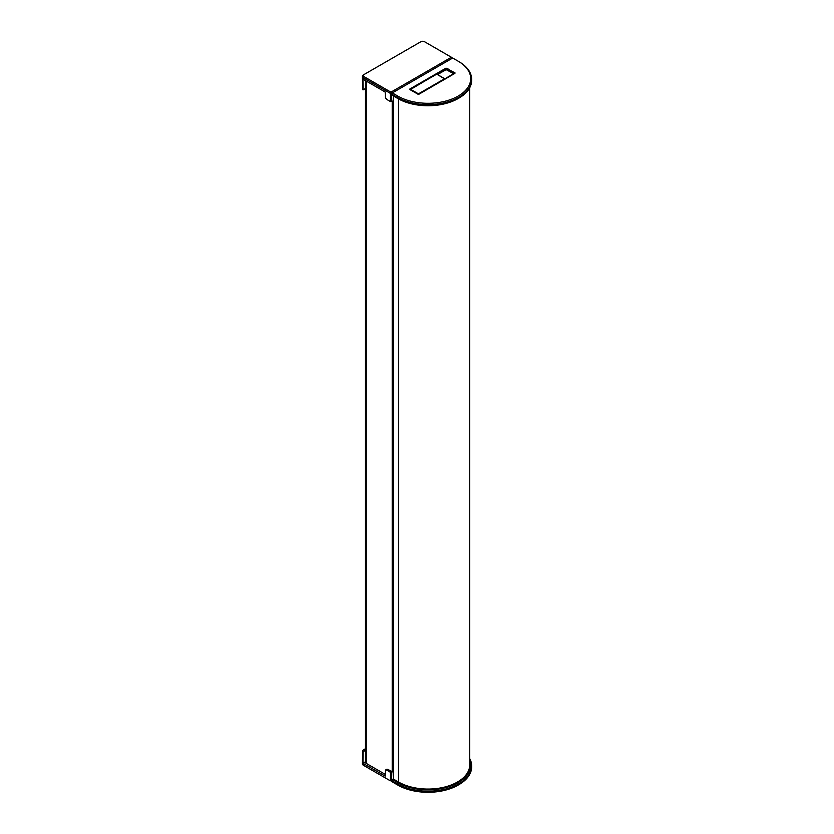 <?xml version="1.0" encoding="UTF-8"?>
<svg xmlns="http://www.w3.org/2000/svg" width="834" height="834" viewBox="0 0 834 834"><rect width="100%" height="100%" fill="white"/><g stroke="black" fill="none" stroke-linecap="round" stroke-linejoin="round"><path stroke-width="1.25" d="M365.48 80.627L365.48 762.307A2.731 1.574 0 0 0 366.282 763.412L385.256 774.369M393.377 101.467L393.377 771.763M393.064 771.825L390.385 770.939M393.064 101.529L392.126 101.352M393.377 101.133L392.512 101.133M393.544 96.066L393.544 778.685M393.544 779.154L398.485 782.011A41.731 24.092 0 0 0 443.959 787.233A41.731 24.092 0 0 0 469.719 764.976L469.719 87.716M450.714 56.848L450.725 57.64L391.605 91.761L390.239 91.761L364.01 76.613A2.533 1.459 180 0 1 363.958 74.57A2.533 1.459 180 0 1 364.01 74.549L420.899 41.7A2.533 1.459 180 0 1 424.485 41.7L452.038 57.629L452.038 58.422L391.636 93.304L452.018 58.401L452.038 57.629L452.038 58.39L450.714 56.848L452.059 57.64M390.239 91.761L390.249 93.304L363.353 77.77A3.461 2.002 180 0 1 362.331 76.394A3.461 2.002 180 0 1 363.29 74.987A3.461 2.002 180 0 1 363.353 74.945L363.29 74.987M365.48 88.498L363.03 89.916A3.055 1.762 180 0 1 362.748 89.196L362.331 76.394M363.03 89.916L362.957 79.115A3.409 1.97 180 0 0 363.384 79.418L385.183 92.001L385.433 97.599L386.434 99.236L390.448 101.55L390.249 93.304L391.605 93.283L391.615 94.106L397.109 97.276A43.67 25.218 0 0 0 444.459 102.801A43.67 25.218 0 0 0 471.669 79.762A43.67 25.218 0 0 0 459.398 61.924L458.7 61.508A42.701 24.655 0 0 0 458.189 61.205L453.394 58.443L452.018 58.432M390.448 101.55L393.054 101.195M365.48 748.692L363.645 749.756A3.055 1.762 0 0 0 362.748 750.965A3.055 1.762 0 0 0 363.03 751.747L365.48 750.339M362.748 750.965L362.331 763.767A3.461 2.002 0 0 0 363.29 765.185A3.461 2.002 0 0 0 363.353 765.216L390.249 780.749L391.605 780.77L390.239 780.76L390.448 772.294L386.434 769.98L385.433 770.512L387.57 769.313L391.219 771.127M392.585 771.836L390.448 772.294M385.433 770.512L385.183 776.11L363.384 763.527A3.409 1.97 180 0 1 362.957 763.225L363.03 751.747M386.622 769.824L387.57 769.313M362.957 763.225L365.48 761.765M363.916 765.56A2.533 1.459 0 0 0 363.958 765.591A2.533 1.459 0 0 0 364.01 765.622L390.239 780.76M471.669 79.762L471.648 80.627A43.66 25.208 180 0 1 458.314 98.443A43.66 25.208 180 0 1 397.682 98.443A43.66 25.208 180 0 1 397.13 98.131L391.626 94.961L391.626 94.169M458.314 98.443L457.637 98.829A42.68 24.645 180 0 1 398.35 98.829L397.682 98.443M391.626 94.961L391.615 93.314M454.05 73.861L446.127 69.629L437.662 74.507M393.002 92.511L393.002 93.304L397.797 96.077A42.701 24.655 0 0 0 457.929 96.223A42.701 24.655 0 0 0 458.7 61.508M469.719 760.014A42.68 24.645 0 0 1 448.411 786.837A42.68 24.645 0 0 1 397.808 782.626L393.002 779.842L393.377 778.122M393.002 779.842L391.626 780.624L391.615 781.5L391.615 780.728L391.615 781.5L397.109 784.669L397.13 783.804A43.66 25.208 0 0 0 444.949 789.204A43.66 25.208 0 0 0 471.648 765.664A43.66 25.208 0 0 0 469.719 758.575M391.626 780.624L391.792 772.294M391.646 780.634L397.13 783.804L397.808 782.626M471.648 765.664L471.669 766.529A43.67 25.218 180 0 1 459.398 784.356A43.67 25.218 180 0 1 397.109 784.669L393.002 782.313L393.002 781.521L393.002 782.313L391.615 781.5L392.991 782.302M459.398 784.356L458.7 784.773A42.701 24.655 180 0 1 397.797 785.075M410.151 89.718L436.63 74.07L445.064 79.147M445.064 78.917L436.766 74.132L410.151 89.499M418.637 94.398L418.449 93.846L418.251 94.398M366.282 81.096L366.282 763.412M392.22 101.414L392.22 771.711M398.485 782.011L398.485 98.902M363.384 79.418L364.01 76.613M391.792 101.55L391.646 94.972M391.605 91.761L391.626 93.272M364.01 765.622L363.384 763.527M397.797 96.077L397.13 98.131M409.869 88.998L445.929 68.18L454.989 72.85L418.929 94.232L409.869 88.998L446.127 68.513L446.127 69.629M445.929 68.18L446.701 68.513L446.701 69.629M446.899 68.18L454.801 73.423M454.989 72.85L454.916 73.382M409.869 89.551L418.157 94.305M417.97 94.232L418.741 94.305M418.929 94.232L454.916 73.35M393.002 93.304L391.615 94.106M393.012 779.06L391.626 779.863L393.012 779.06M410.536 89.28L418.449 93.846L444.678 78.698M393.377 95.973L393.377 778.925M386.893 769.24L385.735 769.907M363.958 765.591L363.29 765.185M391.354 94.586L391.334 93.7M391.354 780.217L391.334 781.124"/></g></svg>
